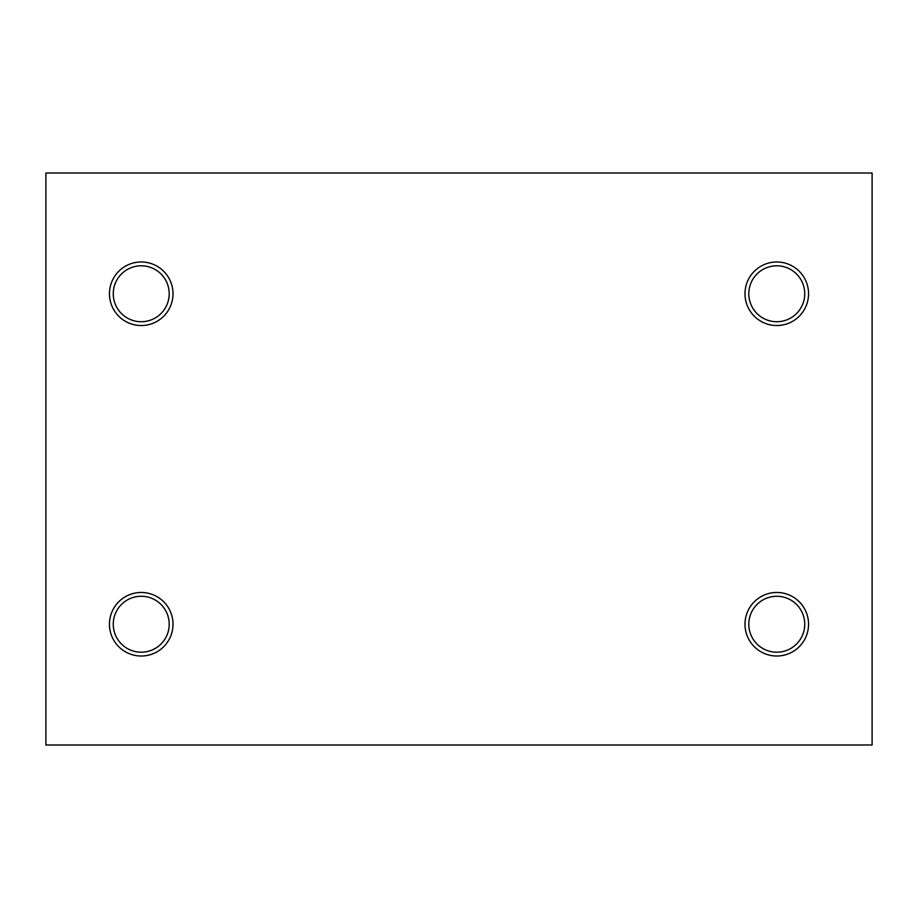 <?xml version="1.0" encoding="UTF-8"?>
<svg xmlns="http://www.w3.org/2000/svg" width="918" height="918" viewBox="0 0 918 918"><rect width="100%" height="100%" fill="white"/><g stroke="black" fill="none" stroke-linecap="round" stroke-linejoin="round"><path stroke-width="1.38" d="M789.423 599.305A27.965 27.965 0 0 1 792.039 647.672A27.965 27.965 0 0 1 748.847 625.743A27.965 27.965 0 0 1 789.423 599.305M808.551 624.24A31.774 31.774 0 0 0 760.884 596.723A31.774 31.774 0 0 0 760.884 651.757A31.774 31.774 0 0 0 808.551 624.24M872.1 173.009L45.9 173.009L45.9 744.991L872.1 744.991L872.1 173.009M173.009 293.76A31.774 31.774 0 0 0 125.341 266.243A31.774 31.774 0 0 0 125.341 321.277A31.774 31.774 0 0 0 173.009 293.76M808.551 293.76A31.774 31.774 0 0 0 760.884 266.243A31.774 31.774 0 0 0 760.884 321.277A31.774 31.774 0 0 0 808.551 293.76M173.009 624.24A31.774 31.774 0 0 0 125.341 596.723A31.774 31.774 0 0 0 125.341 651.757A31.774 31.774 0 0 0 173.009 624.24M153.891 268.825A27.965 27.965 0 0 1 156.496 317.192A27.965 27.965 0 0 1 113.304 295.263A27.965 27.965 0 0 1 153.891 268.825M789.423 268.825A27.965 27.965 0 0 1 792.039 317.192A27.965 27.965 0 0 1 748.847 295.263A27.965 27.965 0 0 1 789.423 268.825M153.891 599.305A27.965 27.965 0 0 1 156.496 647.672A27.965 27.965 0 0 1 113.304 625.743A27.965 27.965 0 0 1 153.891 599.305"/></g></svg>
